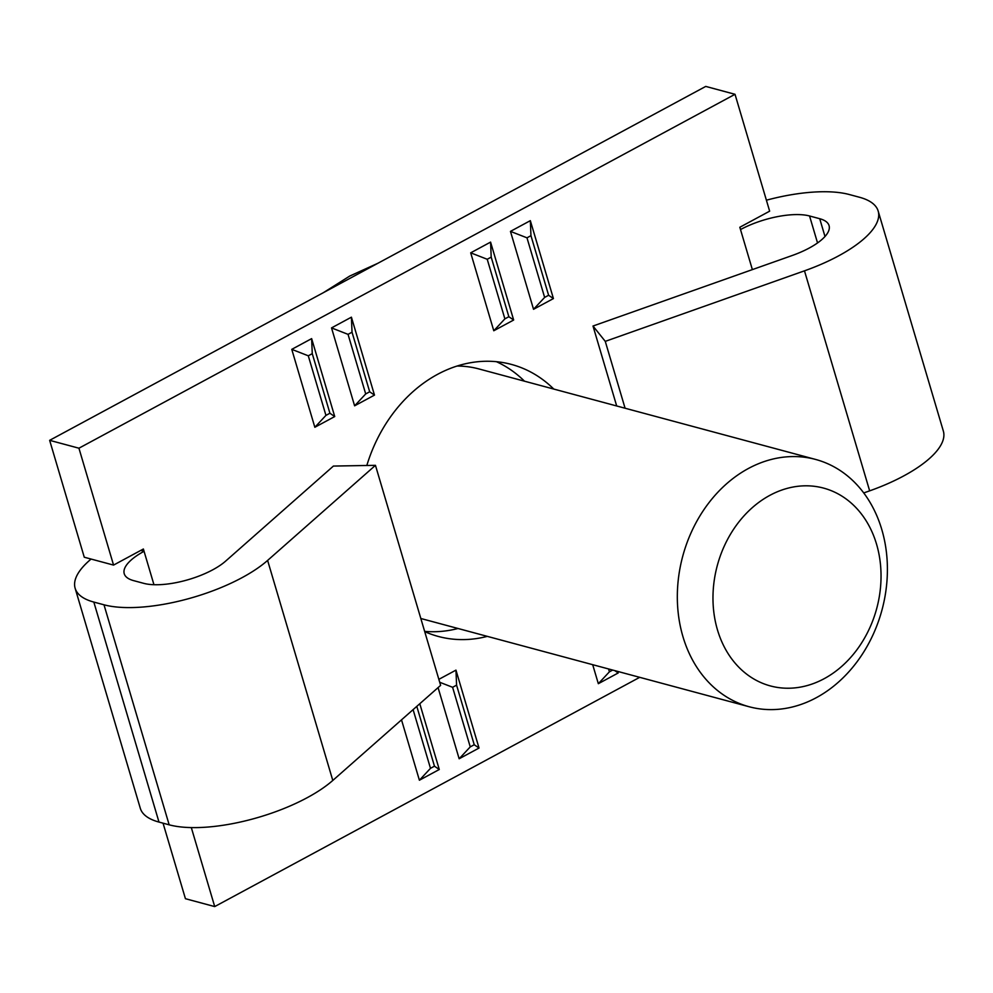 <?xml version="1.0" encoding="UTF-8"?>
<svg xmlns="http://www.w3.org/2000/svg" width="993" height="993" viewBox="0 0 993 993"><rect width="100%" height="100%" fill="white"/><g stroke="black" fill="none" stroke-linecap="round" stroke-linejoin="round"><path stroke-width="1.49" d="M458.009 628.495A140.845 113.5 -75 0 1 424.632 631.362M487.302 636.364A140.845 113.5 -75 0 1 438.31 636.451A140.845 113.5 -75 0 1 424.719 631.622M616.69 405.976L593.007 326.027L792.215 255.499A51.214 18.37 -16.5 0 0 829.068 225.622A51.214 18.37 -16.5 0 0 819.721 218.708L809.556 215.977A51.214 18.37 -16.5 0 0 740.505 229.557L739.822 227.26L769.649 211.174L735.019 94.298L705.738 86.416L49.65 440.333L84.268 557.222L113.562 565.091L143.377 549.005L144.059 551.301A51.214 18.37 -16.5 0 0 124.237 573.718A51.214 18.37 -16.5 0 0 133.583 580.62L143.762 583.35A51.214 18.37 -16.5 0 0 212.812 569.771A51.214 18.37 -16.5 0 0 225.572 561.169L333.412 466.065L375.453 465.332L267.613 560.424A102.428 36.753 163.5 0 1 242.093 577.641A102.428 36.753 163.5 0 1 103.992 604.799L169.17 824.823L158.992 822.08L93.826 602.068A102.428 36.753 163.5 0 1 75.133 588.253A102.428 36.753 163.5 0 1 91.095 559.059M169.17 824.823A102.428 36.753 -16.5 0 0 307.259 797.664A102.428 36.753 -16.5 0 0 332.792 780.448L440.631 685.356L375.453 465.332M163.051 823.172L185.43 898.702L214.711 906.584L639.703 677.325M496.45 361.7A140.845 113.5 -75 0 1 524.478 381.188M766.397 200.201A102.428 36.753 163.5 0 1 849.313 194.529L859.491 197.259A102.428 36.753 163.5 0 1 878.172 211.075A102.428 36.753 163.5 0 1 804.479 270.828L605.271 341.369L593.007 326.027M191.314 827.591L214.711 906.584M75.133 588.253L140.298 808.277A102.428 36.753 -16.5 0 0 158.992 822.08M153.952 584.716L144.059 551.301L140.77 550.407M49.65 440.333L78.931 448.203L113.562 565.091M735.019 94.298L78.931 448.203M366.827 465.481A140.845 113.5 -75 0 1 511.42 364.419A140.845 113.5 -75 0 1 553.771 389.057M438.856 679.349L455.961 670.126L479.036 748.039L459.151 758.764L438.074 687.603M334.728 416.551L314.843 427.275L291.768 349.35L311.641 338.625L334.728 416.551L329.912 413.249L325.94 415.384L308.289 355.804L291.768 349.35M513.654 320.019L493.782 330.756L470.694 252.83L490.579 242.106L513.654 320.019L508.85 316.717L504.878 318.865L487.228 259.272L470.694 252.83M617.745 671.429L618.205 672.969L598.332 683.693L592.697 664.689M510.464 231.381L530.336 220.657L553.424 298.57L533.539 309.295L510.464 231.381L526.985 237.823L530.957 235.689L548.608 295.269L553.424 298.57M331.525 327.901L351.41 317.177L374.485 395.102L354.613 405.827L331.525 327.901L348.046 334.356L352.031 332.208L369.681 391.788L374.485 395.102M419.791 703.727L439.278 769.501L419.394 780.225L401.507 719.851M863.749 492.938L869.657 490.852A102.428 36.753 -16.5 0 0 943.35 431.086L878.172 211.075M93.826 602.068L103.992 604.799M455.961 670.126L456.581 685.158L474.232 744.738L479.036 748.039M439.713 682.265L452.597 687.293L456.581 685.158M459.151 758.764L470.248 746.885L452.597 687.293M474.232 744.738L470.248 746.885M314.843 427.275L325.94 415.384M311.641 338.625L312.261 353.657L329.912 413.249M308.289 355.804L312.261 353.657M493.782 330.756L504.878 318.865M490.579 242.106L491.2 257.137L508.85 316.717M487.228 259.272L491.2 257.137M598.332 683.693L609.417 671.814L608.572 668.959M618.205 672.969L614.791 670.635M612.669 670.064L609.417 671.814M530.336 220.657L530.957 235.689M533.539 309.295L544.636 297.416L526.985 237.823M548.608 295.269L544.636 297.416M351.41 317.177L352.031 332.208M354.613 405.827L365.697 393.936L348.046 334.356M369.681 391.788L365.697 393.936M419.394 780.225L430.49 768.334L413.1 709.635M439.278 769.501L434.462 766.186L430.49 768.334M416.799 706.358L434.462 766.186M416.092 706.991L416.812 706.606M625.081 408.222L605.271 341.369M815.601 459.436A128.035 103.185 -75 0 1 881.772 529.468A128.035 103.185 -75 0 1 856.909 661.971A128.035 103.185 -75 0 1 749.132 706.743A128.035 103.185 -75 0 1 682.961 636.712A128.035 103.185 -75 0 1 707.823 504.196A128.035 103.185 -75 0 1 815.601 459.436L478.812 368.912A128.035 103.185 105 0 0 457.115 366.045M717.48 629.922A102.428 82.543 -75 0 1 769.86 495.346A102.428 82.543 -75 0 1 876.534 544.127A102.428 82.543 -75 0 1 824.165 678.691A102.428 82.543 -75 0 1 717.48 629.922M332.792 780.448L267.613 560.424M752.371 269.612L740.505 229.557M809.556 215.977L817.537 242.937M804.479 270.828L869.657 490.852M824.997 236.495L819.721 218.708M377.812 263.306L349.71 276.066L323.284 292.724M420.821 618.49L749.132 706.743"/></g></svg>

